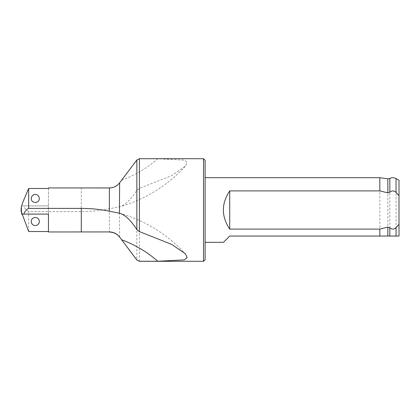 <?xml version="1.0" encoding="UTF-8"?>
<svg xmlns="http://www.w3.org/2000/svg" width="420" height="420" viewBox="0 0 420 420"><rect width="100%" height="100%" fill="white"/><g stroke="black" fill="none" stroke-linecap="round" stroke-linejoin="round"><path stroke-width="0.32" stroke-dasharray="2.1 1.58" d="M48.458 187.94L109.389 188.071C113.542 188.013 116.96 186.296 119.632 182.921L119.632 182.837M28.665 231.53L28.665 211.607L81.286 211.607C91.114 211.57 100.48 210.625 109.389 208.772L119.632 206.74C124.856 205.396 130.594 199.941 136.857 190.376L139.414 188.396L171.712 175.602L185.388 166.184L187.152 162.351L184.328 160.141L157.826 158.744L139.414 158.744L136.857 160.02L119.632 182.921M48.458 231.53L48.458 232.06M39.307 221.865L39.307 221.188M39.265 220.852L39.197 220.532M39.102 220.216L38.987 219.912M38.845 219.623L38.687 219.35M37.349 218.053L36.792 217.781M36.204 217.591L35.899 217.534M35.59 217.497L34.976 217.497M34.666 217.534L34.366 217.591M33.773 217.781L33.217 218.053M31.883 219.35L31.721 219.623M31.579 219.912L31.463 220.216M31.369 220.532L31.3 220.852M31.259 221.188L31.259 221.865M31.3 222.206L31.369 222.527M39.197 222.527L39.265 222.206M21.541 206.32L21.656 205.9L48.458 205.895L48.458 214.106L21.656 214.106M21.441 206.692L21.336 207.144M21.1 208.404L21.058 208.751M21.047 208.845L21 210.583M48.458 188.039L48.458 205.895L21.656 205.895M28.665 211.607C26.308 210.41 24.691 208.504 23.819 205.895M185.388 166.184C167.181 185.876 145.184 199.421 119.401 206.808L119.632 237.164M203.516 261.298L203.516 158.702M205.118 259.697L205.118 160.303M205.118 242.309L205.118 177.691L205.118 242.309M379.817 177.691L379.817 236.056L229.719 236.056M389.818 178.474L389.818 236.056L387.854 236.056L387.854 178.82M399 236.056L399 180.275M48.458 188.47L48.458 214.106M31.243 198.471A4.037 4.037 0 0 1 35.285 194.434A4.037 4.037 0 0 1 39.323 198.471A4.037 4.037 0 0 1 35.285 202.514A4.037 4.037 0 0 1 31.243 198.471M109.389 208.772L109.389 232.06M81.286 211.607L81.286 188.039M121.669 180.201A116.445 116.445 0 0 0 157.826 158.744M136.857 190.376L136.857 260.022M139.414 261.298L139.414 188.396M396.05 236.056L396.05 178.573M119.401 213.192C145.184 220.579 167.181 234.124 185.388 253.816"/><path stroke-width="0.63" d="M28.665 208.394L28.665 188.47C22.071 203.648 21.914 204.881 21.278 207.391L21.656 214.106L23.819 214.106C24.691 211.496 26.308 209.591 28.665 208.394L81.286 208.394C91.114 208.43 100.48 209.375 109.389 211.228L119.632 213.26C124.961 214.694 130.704 220.148 136.857 229.625L139.414 231.604L171.728 244.403L185.388 253.816L187.152 257.649L184.328 259.859L157.826 261.256L139.414 261.256L136.857 259.98L119.632 237.079C116.96 233.704 113.542 231.987 109.389 231.929L48.458 231.961L48.458 214.106L23.819 214.106M119.401 213.192L119.632 182.837C117.017 186.139 113.605 187.845 109.389 187.94L48.458 187.94L48.458 188.47L28.665 188.47M39.323 198.471C39.412 203.737 31.154 203.737 31.243 198.471C31.789 193.048 38.776 193.048 39.323 198.471M109.389 231.929L48.458 231.961M48.458 214.106L48.458 231.53L28.665 231.53L21.021 210.898M39.307 221.188L39.265 220.852M39.197 220.532L39.102 220.216M38.987 219.912L38.845 219.623M38.687 219.35L38.504 219.088M36.792 217.781L36.204 217.591M35.899 217.534L35.59 217.497M34.976 217.497L34.666 217.534M34.366 217.591L33.773 217.781M32.062 219.088L31.883 219.35M31.721 219.623L31.579 219.912M31.463 220.216L31.369 220.532M31.3 220.852L31.259 221.188M31.259 221.865L31.3 222.206M31.369 222.527L31.453 222.805M31.479 222.884L32.162 224.091M33.38 225.089L34.403 225.472M35.406 225.566L35.91 225.519M36.162 225.472L37.186 225.089M38.404 224.091L39.086 222.884M39.118 222.805L39.197 222.527M39.265 222.206L39.307 221.865M31.243 221.529A4.037 4.037 0 0 0 35.285 225.566A4.037 4.037 0 0 0 39.323 221.529A4.037 4.037 0 0 0 35.285 217.487A4.037 4.037 0 0 0 31.243 221.529M21.541 206.32L21.441 206.692M21.336 207.144L21.1 208.404M136.857 229.625L136.857 159.978L139.414 158.702L203.516 158.702L203.516 261.298L139.414 261.298L136.857 259.98M203.516 261.298L205.118 259.697L205.118 160.303L203.516 158.702M229.719 236.056L223.466 242.309L229.719 236.056L387.854 236.056L379.817 236.056L379.817 229.1L229.719 229.1L229.719 190.901C221.261 203.632 221.261 216.368 229.719 229.1M205.118 242.309L223.466 242.309M205.118 177.691L379.817 177.691L379.817 190.901L229.719 190.901M387.854 236.056L399 236.056L389.818 236.056L389.818 227.745L387.854 227.12L387.854 236.056M387.854 192.88L389.818 192.255L389.818 178.474L387.854 178.82L387.854 192.88L379.817 190.901M379.817 229.1L387.854 227.12M389.818 192.255C391.892 190.412 393.971 190.47 396.05 192.428L399 195.694L399 180.275L396.05 178.573L396.05 192.428M399 236.056L399 224.306L396.05 227.572C393.971 229.53 391.892 229.588 389.818 227.745M399 224.306L399 195.694M81.286 208.394L81.286 231.961M121.669 239.799A116.445 116.445 0 0 1 157.826 261.256M109.389 211.228L109.389 187.94M119.632 237.079L136.857 260.022M139.414 158.702L139.414 231.604M396.05 227.572L396.05 236.056M109.389 232.06C113.605 232.155 117.017 233.856 119.632 237.164M119.632 182.837L136.857 159.978M387.854 178.82L379.817 177.691M389.818 178.474C391.913 177.429 393.992 177.46 396.05 178.573"/></g></svg>
